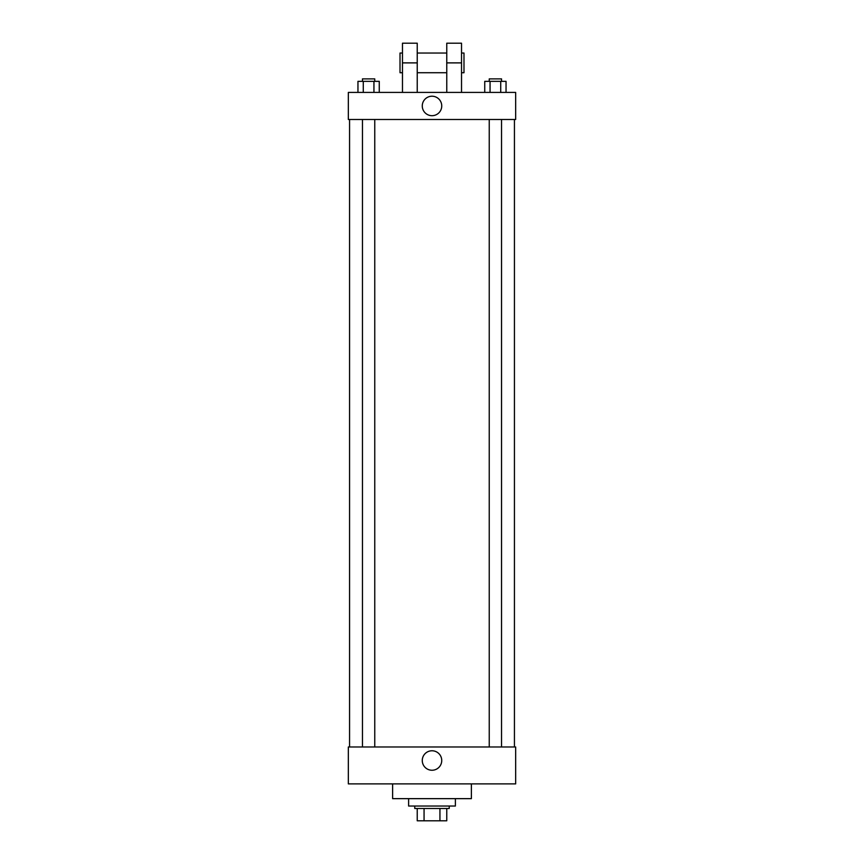 <?xml version="1.0" encoding="UTF-8"?>
<svg xmlns="http://www.w3.org/2000/svg" width="864" height="864" viewBox="0 0 864 864"><rect width="100%" height="100%" fill="white"/><g stroke="black" fill="none" stroke-linecap="round" stroke-linejoin="round"><path stroke-width="1.3" d="M439.938 808.499L439.938 820.8L417.236 820.8L417.236 808.499M439.938 820.8L446.764 820.8L446.764 808.499L446.764 820.8M449.226 806.036L449.226 808.499L414.774 808.499L414.774 806.036M424.062 808.499L424.062 820.8M408.618 798.649L408.618 806.036L455.382 806.036L455.382 798.649M392.623 783.886L392.623 798.649L471.377 798.649L471.377 783.886M515.668 783.886L348.332 783.886L348.332 746.982L515.668 746.982L515.668 783.886M422.269 760.514A9.731 9.731 0 0 1 436.871 752.08A9.731 9.731 0 0 1 436.871 768.938A9.731 9.731 0 0 1 422.269 760.514M515.668 119.48L348.332 119.48L348.332 92.416L515.668 92.416L515.668 119.48L348.332 119.48M506.045 92.416L506.045 81.346L484.736 81.346L484.736 92.416M500.72 81.346L500.72 92.416M490.061 81.346L490.061 92.416M489.24 81.346L489.24 78.883L501.541 78.883L501.541 81.346M379.264 92.416L379.264 81.346L357.955 81.346L357.955 92.416M373.939 81.346L373.939 92.416M363.28 81.346L363.28 92.416M362.459 81.346L362.459 78.883L374.76 78.883L374.76 81.346M422.269 105.948A9.731 9.731 0 0 1 436.871 97.524A9.731 9.731 0 0 1 436.871 114.383A9.731 9.731 0 0 1 422.269 105.948M446.764 92.416L446.764 62.888L461.527 62.888L461.527 43.2L446.764 43.2L446.764 62.888M446.764 53.039L417.236 53.039M402.473 92.416L402.473 62.888L417.236 62.888L417.236 92.416M417.236 62.888L417.236 43.2L402.473 43.2L402.473 62.888M461.527 92.416L461.527 62.888M461.527 72.727L463.99 72.727L463.99 53.039L461.527 53.039M402.473 53.039L400.01 53.039L400.01 72.727L402.473 72.727M349.564 119.48L349.564 746.982M514.436 119.48L514.436 746.982M501.541 746.982L501.541 119.48M489.24 746.982L489.24 119.48M362.459 119.48L362.459 746.982M374.76 119.48L374.76 746.982M446.764 72.727L417.236 72.727"/></g></svg>
